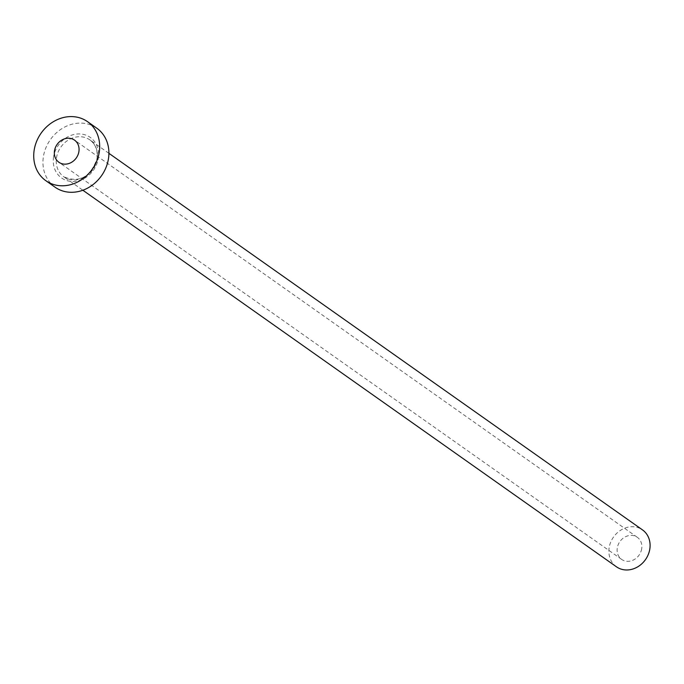 <?xml version="1.0" encoding="UTF-8"?>
<svg xmlns="http://www.w3.org/2000/svg" width="684" height="684" viewBox="0 0 684 684"><rect width="100%" height="100%" fill="white"/><g stroke="black" fill="none" stroke-linecap="round" stroke-linejoin="round"><path stroke-width="0.51" stroke-dasharray="3.42 2.56" d="M641.678 548.816A13.552 11.739 125.2 0 1 621.671 559.426A13.552 11.739 125.2 0 1 617.293 547.893A13.552 11.739 125.2 0 1 637.3 537.282A13.552 11.739 125.2 0 1 641.678 548.816M616.464 566.805A22.581 19.562 125.2 0 1 609.17 547.585A22.581 19.562 125.2 0 1 642.507 529.903M55.096 187.219A36.132 31.293 125.2 0 1 43.425 156.474A36.132 31.293 125.2 0 1 96.76 128.173M53.583 156.85A24.846 21.512 -54.8 0 0 72.076 181.474A24.846 21.512 -54.8 0 0 98.274 158.543A24.846 21.512 -54.8 0 0 79.78 133.927A24.846 21.512 -54.8 0 0 53.583 156.85M97.162 159.115A22.581 19.562 125.2 0 1 63.826 176.797A22.581 19.562 125.2 0 1 56.541 157.585A22.581 19.562 125.2 0 1 89.878 139.895A22.581 19.562 125.2 0 1 97.162 159.115M621.671 559.426L58.892 162.253M108.91 153.327L89.878 139.895C95.64 144.256 98.009 150.565 96.966 158.833C90.374 177.259 79.327 183.244 63.826 176.797L82.867 190.237M637.3 537.282L74.513 140.117"/><path stroke-width="1.03" d="M54.515 150.728A13.552 11.739 -54.8 0 0 58.892 162.253A13.552 11.739 -54.8 0 0 78.891 151.643A13.552 11.739 -54.8 0 0 74.513 140.117A13.552 11.739 -54.8 0 0 54.515 150.728M108.91 153.327L642.507 529.903A22.581 19.562 125.2 0 1 649.8 549.124A22.581 19.562 125.2 0 1 616.464 566.805L82.867 190.237M87.535 121.667L96.76 128.173A36.132 31.293 125.2 0 1 108.431 158.927A36.132 31.293 125.2 0 1 55.096 187.219L45.871 180.713A36.132 31.293 125.2 0 1 34.2 149.958A36.132 31.293 125.2 0 1 87.535 121.667A36.132 31.293 125.2 0 1 99.206 152.412A36.132 31.293 125.2 0 1 45.871 180.713"/></g></svg>
